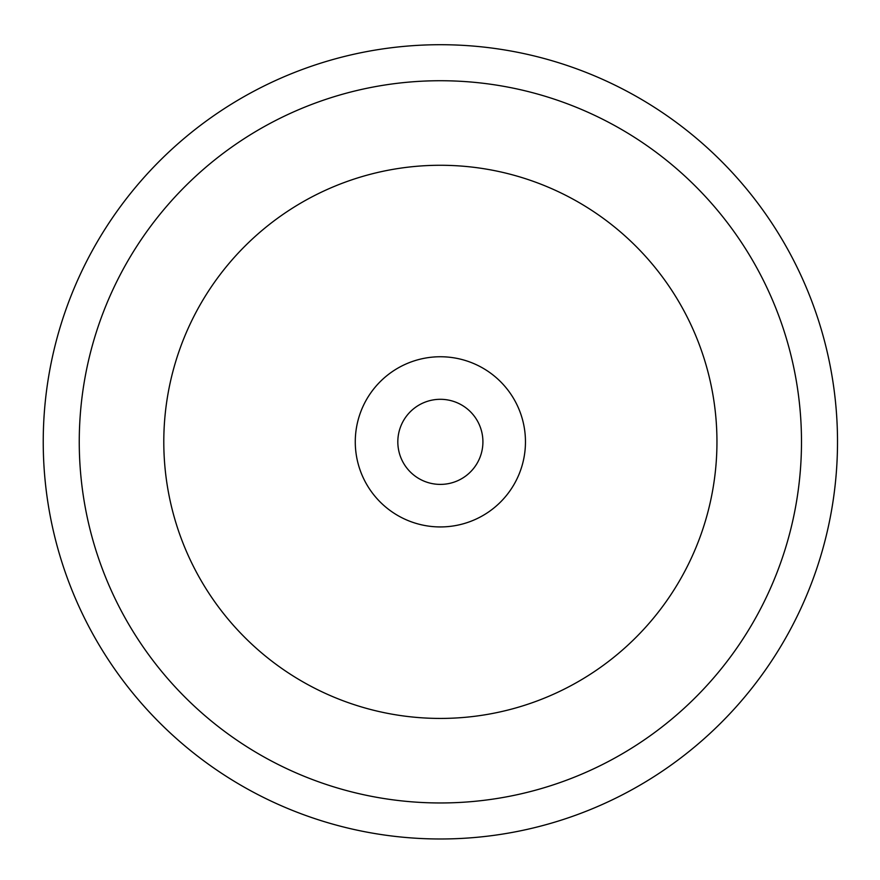 <?xml version="1.0" encoding="UTF-8"?>
<svg xmlns="http://www.w3.org/2000/svg" width="880" height="880" viewBox="0 0 880 880"><rect width="100%" height="100%" fill="white"/><g stroke="black" fill="none" stroke-linecap="round" stroke-linejoin="round"><path stroke-width="1.32" d="M413.017 474.441A42.548 42.548 0 0 1 447.755 399.949A42.548 42.548 0 0 1 478.929 459.833A42.548 42.548 0 0 1 413.017 474.441M715.902 417.747A276.584 276.584 0 0 0 281.732 215.292A276.584 276.584 0 0 0 323.477 692.516A276.584 276.584 0 0 0 715.902 417.747M800.118 410.377A361.119 361.119 0 0 0 233.244 146.036A361.119 361.119 0 0 0 287.76 769.131A361.119 361.119 0 0 0 800.118 410.377M836 407.231A397.144 397.144 0 0 0 212.575 116.534A397.144 397.144 0 0 0 272.536 801.779A397.144 397.144 0 0 0 836 407.231M355.597 449.262A85.107 85.107 0 0 1 476.333 364.716A85.107 85.107 0 0 1 489.181 511.555A85.107 85.107 0 0 1 355.597 449.262"/></g></svg>
